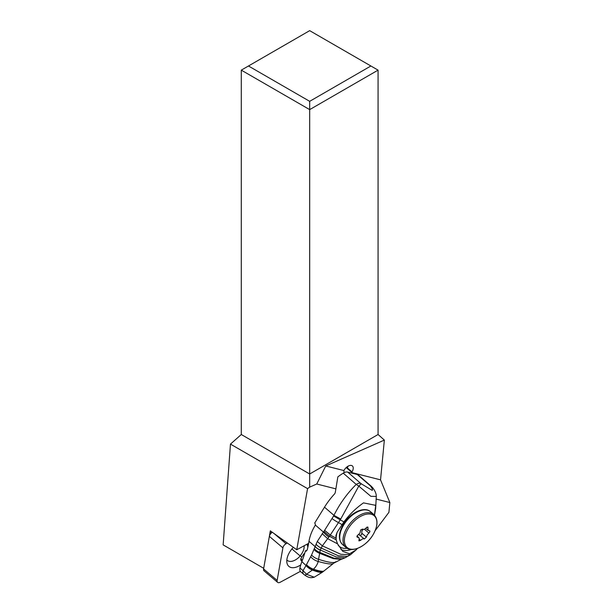 <?xml version="1.0" encoding="UTF-8"?>
<svg xmlns="http://www.w3.org/2000/svg" width="613" height="613" viewBox="0 0 613 613"><rect width="100%" height="100%" fill="white"/><g stroke="black" fill="none" stroke-linecap="round" stroke-linejoin="round"><path stroke-width="0.92" d="M375.164 530.636L388.91 512.345L389.853 502.537L380.535 479.849L384.359 440.08L378.068 434.51L309.68 473.995L241.292 434.51L230.465 444.111L223.147 544.888L263.697 568.305L270.333 530.858L296.753 549.746L307.573 488.63L309.68 487.128L316.737 484.009L335.656 488.806M241.292 434.51L241.292 70.135L309.68 30.65L378.068 70.135L378.068 434.51M308.646 543.325L296.753 549.746M376.221 499.082L389.853 502.537M344.069 472.684L343.885 470.562L325.748 465.964L316.737 484.009M384.359 440.08L325.748 465.964M378.068 70.135L309.68 109.62L309.68 487.128M230.465 444.111L307.573 488.63M248.472 65.989L309.68 101.329L309.68 109.62L241.292 70.135M309.68 101.329L370.888 65.989M380.535 479.849L352.1 472.646M351.755 472.347L352.023 471.903A6.536 3.732 130.3 0 0 352.375 465.941A6.536 3.732 130.3 0 0 349.065 465.711A6.536 3.732 130.3 0 0 344.261 469.941L343.885 470.562M348.077 466.179A6.536 3.732 -49.7 0 1 347.257 467.857L347.027 468.248M369.731 530.858L368.106 530.352L367.884 527.027L366.329 527.686C364.98 529.287 363.739 529.747 362.605 529.073L360.712 529.938L359.923 533.157L357.187 535.747L357.632 537.272L358.766 537.593L359.203 538.444L358.919 540.904L360.605 540.36C362.114 538.896 363.356 538.429 364.329 538.965L358.766 534.498M364.329 538.965L366.436 537.111L367.126 534.98L368.896 533.057L364.39 529.234M356.904 536.651L357.632 537.272L357.126 537.118M363.333 529.387L361.976 530.62L361.739 533.126C361.831 534.873 361.126 535.494 359.632 534.98M369.302 530.774C370.191 531.05 370.053 531.816 368.896 533.057M335.257 492.63L334.759 493.703A50.772 28.895 130.9 0 0 324.507 507.166L333.939 515.341C339.771 503.687 347.196 493.373 356.214 484.408L343.234 473.159A50.772 28.895 130.9 0 0 337.847 476.883L335.257 492.63M315.182 546.528L311.565 555.026L306.14 565.278A8.689 3.877 32 0 0 312.653 569.837L313.435 569.186C315.94 566.787 317.526 564.213 318.178 561.47L320.231 549.984A10.015 6.812 -159.3 0 1 315.182 546.528L317.289 541.455L323.419 532.061L315.251 524.981A2.031 1.609 -75.8 0 0 314.699 523.058L324.507 507.166M317.289 541.455L322.346 545.846L340.851 554.298L350.483 554.734L345.127 557.761L336.315 557.002L320.231 549.984L322.346 545.846L329.472 536.252L323.902 531.44L333.602 516L340.284 519.839L358.789 486.124L356.214 484.408A7.617 4.337 130.9 0 1 360.636 483.312L347.655 472.064A7.617 4.337 130.9 0 0 343.234 473.159M343.885 521.908L337.196 532.184L335.924 535.586L336.154 539.854L329.472 536.252L340.284 519.839L343.885 521.908C349.54 514.422 356.069 508.077 363.471 502.882L375.187 505.242L375.639 505.94L374.451 515.112M347.655 472.064L357.272 474.5L370.244 485.749A7.617 4.337 -49.1 0 1 371.34 486.301L372.988 488.101C375.286 491.274 376.39 494.047 376.29 496.438L370.873 496.331L358.789 486.124L361.249 483.78L360.636 483.312M371.34 486.301L358.367 475.06A7.617 4.337 130.9 0 0 357.272 474.5M357.456 548.397L356.168 549.876L349.602 553.792L342.744 551.363L337.541 543.846L327.603 538.643L322.216 533.693M336.154 539.854L337.541 543.846M374.872 505.02A25.386 14.444 -49.1 0 1 375.639 505.94M315.251 524.981L314.929 525.839A35.539 20.221 130.9 0 0 308.99 541.294A101.536 57.783 -49.1 0 1 307.144 550.152L305.397 550.88A101.536 57.783 -49.1 0 1 301.88 561.585A40.619 23.118 130.9 0 0 299.949 567.983A7.617 4.337 130.9 0 0 300.776 571.814L305.205 575.446C308.408 577.362 310.101 578.266 314.216 577.208L314.254 577.193M320.208 550.053A10.015 6.82 -160 0 1 315.159 546.635L308.99 541.294M323.365 571.446A8.743 0.927 -135.3 0 1 323.35 571.462L322.706 572.006C321.748 572.917 318.293 572.274 312.339 570.075L306.523 574.251L314.216 577.208L322.668 572.044M306.232 565.102A8.735 3.992 -149.4 0 0 312.952 569.592C318.775 571.622 322.239 572.251 323.335 571.477L333.342 563.516C331.702 564.535 326.652 563.853 318.178 561.47A9.448 5.54 -151.9 0 1 310.714 556.78M312.653 569.837L312.339 570.075A8.651 3.916 -147.4 0 1 306.01 565.538L303.021 570.642L306.523 574.251L305.144 575.178M305.925 551.164L306.4 551.133M301.88 561.585L306.01 565.538M323.894 570.979L323.84 571.032C322.645 571.699 319.174 571.086 313.435 569.186A8.789 4.161 -150 0 1 306.469 564.657M333.978 563.048L341.073 559.355L333.257 558.635L319.488 553.255A9.892 6.605 -156.2 0 1 314.032 549.463M302.385 560.221L300.776 558.826L300.899 560.313L302.002 561.27M304.332 554.512L303.749 554.006L300.776 558.826M304.699 553.301A9.141 5.203 130.9 0 0 303.749 554.006M352.988 473.42L347.065 468.278A6.345 3.609 130.9 0 0 345.977 467.78M307.665 543.854A14.091 8.046 -49.7 0 1 308.178 545.708M306.906 544.267A12.988 7.417 -49.7 0 1 307.787 547.501M304.102 545.777A11.042 6.306 -49.7 0 1 300.048 555.853L291.895 548.934M301.887 557.01L300.048 555.853M272.356 532.306A4.061 2.322 130.3 0 0 269.368 536.375L282.899 547.861A4.061 2.322 -49.7 0 1 286.041 543.708L287.336 543.011M282.899 547.861L277.137 580.419A4.061 2.322 -49.7 0 0 277.62 582.35L264.088 570.864A4.061 2.322 130.3 0 1 263.598 568.948A4.061 2.322 130.3 0 0 263.598 568.948L277.137 580.419M300.37 571.37L280.225 582.243A4.061 2.322 -49.7 0 1 277.62 582.35M293.343 547.309A15.739 8.988 130.3 0 0 286.984 558.895A15.739 8.988 130.3 0 0 286.976 563.04A15.739 8.988 130.3 0 0 300.761 564.864M263.598 568.948L263.958 566.856A1.525 0.874 130.3 0 0 263.958 566.864A1.525 0.874 130.3 0 0 263.95 566.864M272.08 532.107L270.9 532.743A1.525 0.874 130.3 0 0 269.72 534.298M286.838 559.93A12.183 6.958 130.3 0 0 287.321 560.405A12.183 6.958 130.3 0 0 300.217 555.953M352.023 471.903L347.257 467.857M348.268 528.498A20.857 11.915 130.3 0 0 350.1 549.026A20.857 11.915 130.3 0 0 373.033 534.774A20.857 11.915 130.3 0 0 371.202 514.238A20.857 11.915 130.3 0 0 348.268 528.498M360.605 540.36L359.172 539.141M366.436 537.111L361.739 533.126M366.88 527.134L368.03 528.115M373.807 514.499L373.807 514.499A21.578 12.321 130.3 0 0 347.035 527.701A21.578 12.321 130.3 0 0 345.885 547.401L345.885 547.401C352.092 553.225 366.398 546.221 373.049 534.758C378.037 525.939 378.282 519.188 373.807 514.499L370.513 511.702A21.578 12.321 -49.7 0 0 343.74 524.904A21.578 12.321 130.3 0 0 342.59 544.605L345.885 547.401M333.602 516L333.939 515.341L340.728 519.035M323.902 531.44L323.419 532.061A10.153 3.165 -140.8 0 0 328.821 537.103M324.698 530.375L330.369 535.08L335.778 538.038M332.169 518.667A10.153 1.977 29.1 0 0 338.667 522.69L342.016 524.598M351.533 549.455A25.386 14.444 -49.1 0 1 340.912 549.478M347.165 548.29A23.861 13.578 -49.1 0 1 338.207 545.286M336.231 540.13A23.861 13.578 -49.1 0 1 337.196 532.184M347.701 556.451L338.422 555.792L321.082 547.999A10.076 6.49 -153.4 0 1 316.017 544.152M314.362 548.681A9.931 6.666 -157.4 0 0 319.664 552.336L334.062 558.213L342.169 558.972L345.127 557.761M303.826 574.465A7.617 4.337 -49.1 0 1 303.021 570.642L299.949 567.983M335.886 561.677C334.483 563.362 328.729 562.581 318.607 559.34A9.578 5.655 -154.7 0 1 311.565 555.026M370.244 485.749L372.988 488.101M370.635 486.155C372.428 488.745 372.926 490.132 372.129 490.331L361.249 483.78M273.904 533.41L286.041 543.708M270.9 532.743L272.325 532.283M358.712 537.547L357.004 536.099M370.513 511.702C364.306 505.878 350 512.882 343.349 524.345C338.361 533.164 338.115 539.915 342.59 544.605M368.221 530.49L365.723 528.375M356.168 549.869L350.483 554.734M341.073 559.355L342.169 558.972M323.35 571.469L333.342 563.516M374.512 515.173L375.685 508.238L376.29 496.438"/></g></svg>

